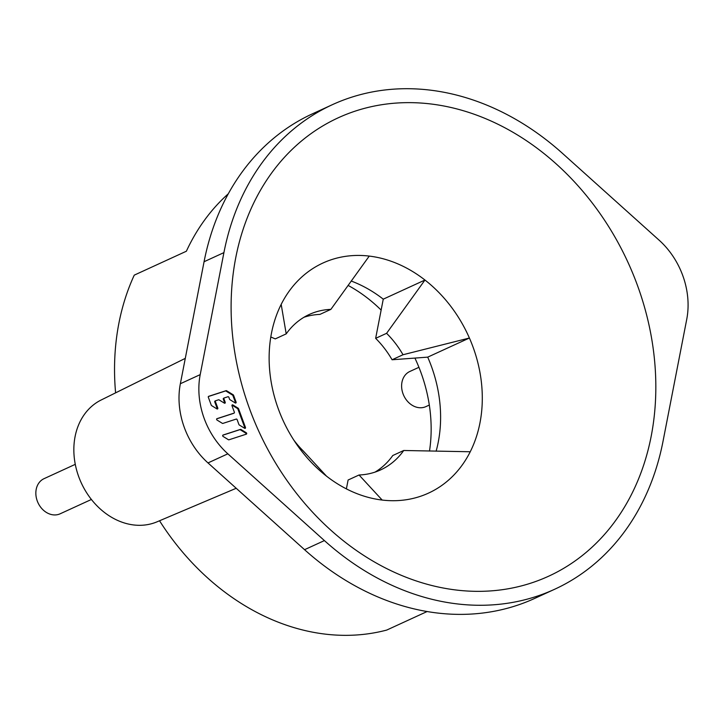 <?xml version="1.0" encoding="UTF-8"?>
<svg xmlns="http://www.w3.org/2000/svg" width="724" height="724" viewBox="0 0 724 724"><rect width="100%" height="100%" fill="white"/><g stroke="black" fill="none" stroke-linecap="round" stroke-linejoin="round"><path stroke-width="1.09" d="M351.176 281.021A126.582 101.885 -114.6 0 1 383.258 299.166L375.647 338.343A85.513 68.834 -114.6 0 1 392.073 359.765L427.712 357.14A126.582 101.885 -114.6 0 1 438.273 442.02A126.582 101.885 -114.6 0 1 436.12 451.197M293.772 440.029A85.513 68.834 65.4 0 0 303.338 451.052L326.479 476.121A126.582 101.885 65.4 0 0 382.182 500.058L359.05 474.998A85.513 68.834 65.4 0 0 380.625 469.903A85.513 68.834 65.4 0 0 403.73 450.491L392.779 455.514A85.513 68.834 -114.6 0 1 375.014 472.12M359.05 474.998L348.108 480.012L346.389 488.872M270.794 336.977L275.265 338.895L286.206 333.873L281.183 304.388A126.582 101.885 65.4 0 0 271.464 333.266A126.582 101.885 65.4 0 0 282.025 418.137A126.582 101.885 -114.6 0 0 296.487 444.093A126.582 101.885 -114.6 0 0 326.479 476.121M303.971 317.266A85.513 68.834 -114.6 0 1 319.936 314.397L330.877 309.374A85.513 68.834 65.4 0 0 309.302 314.46A85.513 68.834 65.4 0 0 286.206 333.873M348.036 285.383A140.112 112.772 -114.6 0 1 381.141 310.089M414.906 358.081A140.112 112.772 -114.6 0 1 429.495 451.07M228.286 193.806A235.897 189.869 65.4 0 0 186.376 251.228L134.257 275.138A235.897 189.869 65.4 0 0 118.89 323.257A235.897 189.869 65.4 0 0 115.596 392.851M185.29 358.362L101.188 399.983A67.033 53.956 65.4 0 0 75.079 436.626A67.033 53.956 65.4 0 0 96.446 505.261A67.033 53.956 65.4 0 0 157.081 521.805L236.205 488.275M159.533 520.764A235.897 189.869 65.4 0 0 386.725 630.07L427.142 611.518M332.307 104.709L312.46 113.813A266.559 214.557 65.4 0 0 204.068 261.726L180.357 383.738A73.305 59.006 65.4 0 0 207.996 462.926L304.56 549.688A266.559 214.557 65.4 0 0 534.774 598.377L554.62 589.273A266.559 214.557 -114.6 0 1 324.406 540.584L227.843 453.821A73.305 59.006 -114.6 0 1 200.204 374.625L223.915 252.622A266.559 214.557 -114.6 0 1 332.307 104.709A266.559 214.557 -114.6 0 1 562.521 153.398L659.093 240.16A73.305 59.006 -114.6 0 1 686.732 319.356L663.012 441.359A266.559 214.557 -114.6 0 1 554.62 589.273M235.752 257.708A252.196 202.992 65.4 0 0 399.25 574.449A252.196 202.992 65.4 0 0 651.184 436.273A252.196 202.992 65.4 0 0 487.677 119.532A252.196 202.992 65.4 0 0 235.752 257.708M228.929 439.803L246.314 434.165A0.796 0.643 65.4 0 0 246.278 432.753L240.956 429.468A0.796 0.643 65.4 0 0 240.449 429.395L223.064 435.034A0.796 0.643 65.4 0 0 223.101 436.445L228.422 439.721A0.796 0.643 65.4 0 0 228.929 439.803M217.001 418.644A0.796 0.643 65.4 0 0 217.037 420.056L222.358 423.341A0.796 0.643 65.4 0 0 222.865 423.413L236.232 419.078A0.796 0.643 -114.6 0 1 237.119 419.63L238.929 424.536A0.796 0.643 65.4 0 0 239.309 425.006L244.622 428.282A0.796 0.643 65.4 0 0 245.463 427.413L238.531 408.671A0.796 0.643 65.4 0 0 238.16 408.209L232.838 404.924A0.796 0.643 65.4 0 0 231.997 405.793L234.359 412.182A0.796 0.643 -114.6 0 1 234.024 413.123L216.892 418.698M215.417 401.648A0.796 0.643 -114.6 0 1 215.752 400.707L218.558 399.793A0.796 0.643 -114.6 0 1 219.064 399.874L224.386 403.15A0.796 0.643 65.4 0 0 225.227 402.291L223.969 398.87A0.796 0.643 -114.6 0 1 224.304 397.928L227.96 396.743A0.796 0.643 -114.6 0 1 228.847 397.286L229.562 399.214A0.796 0.643 65.4 0 0 229.933 399.684L235.246 402.96A0.796 0.643 65.4 0 0 236.096 402.101L233.571 395.268A0.796 0.643 65.4 0 0 233.191 394.797L226.63 390.752A0.796 0.643 65.4 0 0 226.114 390.67L208.666 396.327A0.796 0.643 65.4 0 0 208.331 397.268L211.254 405.15A0.796 0.643 65.4 0 0 211.625 405.621L216.938 408.906A0.796 0.643 65.4 0 0 217.788 408.037L215.417 401.648L214.757 401.947L217.119 408.345A0.796 0.643 -114.6 0 1 217.119 408.979M403.73 450.491L470.247 451.758A126.582 101.885 -114.6 0 1 382.182 500.058M470.247 451.758A126.582 101.885 65.4 0 0 479.967 422.888A126.582 101.885 65.4 0 0 469.405 338.017L403.015 354.742L392.073 359.765M281.183 304.388A126.582 101.885 -114.6 0 1 369.249 256.088L330.877 309.374M375.647 338.343L386.589 333.321L424.952 280.034A126.582 101.885 65.4 0 0 369.249 256.088M427.712 357.14L469.405 338.017A126.582 101.885 -114.6 0 0 424.952 280.034L383.258 299.166M403.015 354.742A85.513 68.834 65.4 0 0 386.589 333.321M418.934 367.303L409.829 371.484A19.322 15.557 65.4 0 0 401.965 382.2A19.322 15.557 65.4 0 0 408.282 402.146A19.322 15.557 65.4 0 0 425.938 406.607L429.314 405.06M75.278 464.337L44.055 478.664A19.322 15.557 65.4 0 0 36.2 489.388A19.322 15.557 65.4 0 0 42.517 509.334A19.322 15.557 65.4 0 0 60.173 513.787L91.396 499.469M222.82 435.196L239.78 429.694A0.796 0.643 -114.6 0 1 240.296 429.775L245.608 433.052A0.796 0.643 -114.6 0 1 245.898 434.3M216.757 418.816L233.363 413.431A0.796 0.643 65.4 0 0 233.418 413.404L234.078 413.105M231.997 405.15A0.796 0.643 -114.6 0 1 232.178 405.232L237.49 408.508A0.796 0.643 -114.6 0 1 237.87 408.979L244.803 427.721A0.796 0.643 -114.6 0 1 244.793 428.364M208.422 396.499L225.454 390.978A0.796 0.643 -114.6 0 1 225.96 391.051L232.531 395.105A0.796 0.643 -114.6 0 1 232.902 395.576L235.436 402.408A0.796 0.643 -114.6 0 1 235.427 403.042M215.643 400.752L215.091 401.006A0.796 0.643 65.4 0 0 214.757 401.947M224.187 397.983L223.635 398.236A0.796 0.643 65.4 0 0 223.3 399.177L224.567 402.589A0.796 0.643 -114.6 0 1 224.558 403.232M227.843 453.821L207.996 462.926M304.56 549.688L324.406 540.584M180.357 383.738L200.204 374.625M223.915 252.622L204.068 261.726M239.78 429.694L240.449 429.395M240.956 429.468L240.296 429.775M245.608 433.052L246.278 432.753M233.363 413.431L234.024 413.123M232.838 404.924L232.178 405.232M237.49 408.508L238.16 408.209M238.531 408.671L237.87 408.979M244.803 427.721L245.463 427.413M217.119 408.345L217.788 408.037M225.454 390.978L226.114 390.67M226.63 390.752L225.96 391.051M232.531 395.105L233.191 394.797M233.571 395.268L232.902 395.576M235.436 402.408L236.096 402.101M223.969 398.87L223.3 399.177M224.567 402.589L225.227 402.291M215.037 401.033L215.698 400.725M223.58 398.254L224.241 397.956"/></g></svg>

